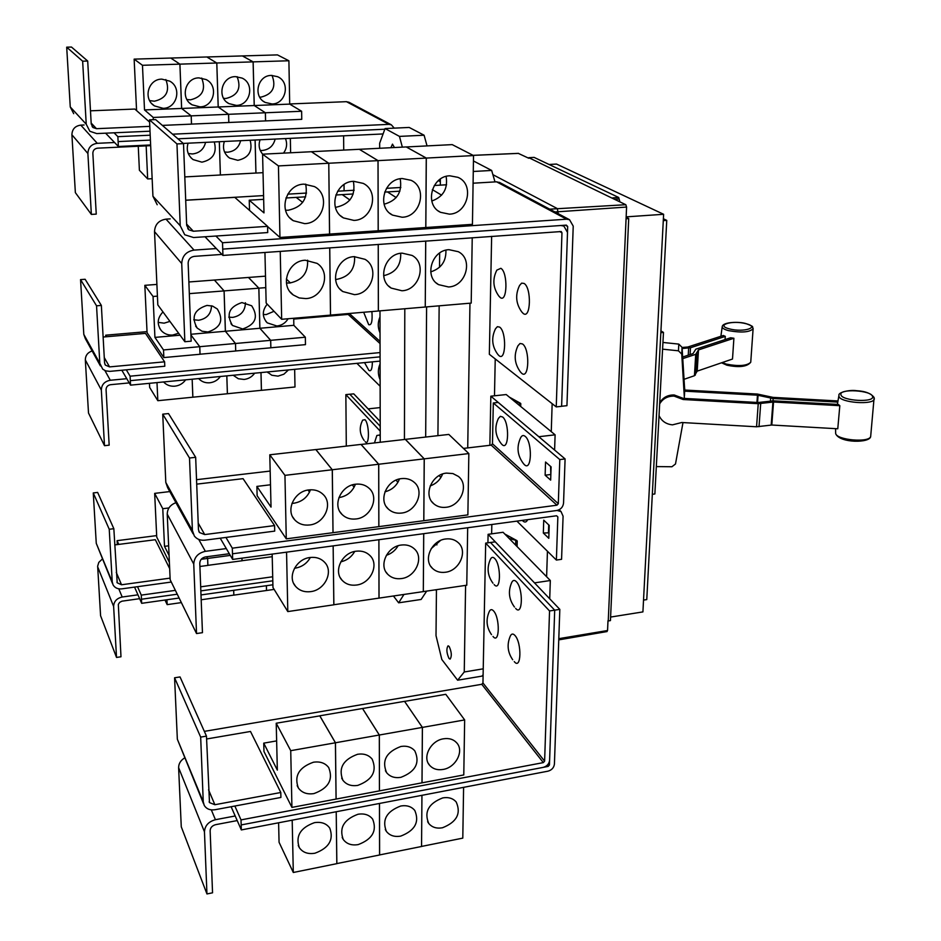 <?xml version="1.0" encoding="UTF-8"?>
<svg xmlns="http://www.w3.org/2000/svg" width="941" height="941" viewBox="0 0 941 941"><rect width="100%" height="100%" fill="white"/><g stroke="black" fill="none" stroke-linecap="round" stroke-linejoin="round"><path stroke-width="1.41" d="M659.041 415.581C661.629 421.121 666.11 424.215 672.486 424.85L681.802 422.509L756.564 426.779L771.796 425.026L837.772 428.778L839.819 405.689L773.537 402.019L758.234 403.689L683.131 399.513L674.097 396.114C667.639 396.032 662.829 398.619 659.665 403.889M659.723 402.783C662.876 397.49 667.687 394.879 674.168 394.961L683.178 398.349L758.128 402.513L773.408 400.842L838.349 404.442L839.819 405.689M684.66 390.033L757.364 394.044L772.996 397.373L837.925 400.96M837.749 402.101L773.126 398.525L757.47 395.185L684.613 391.162L684.542 393.35M682.072 347.464L687.824 347.017L723.323 335.49L725.323 336.384L725.017 339.607M725.323 336.384L690.482 347.747L682.131 348.511M684.119 379.282L694.446 375.718L697.21 371.13L732.51 359.027L733.898 338.254L698.481 349.911L695.717 354.334L682.79 358.615M682.684 357.015L693.035 353.593L695.811 349.182L730.616 337.772L733.898 338.254M683.178 398.349L683.131 399.513M682.99 422.58L675.497 463.984L671.921 466.748L656.324 466.583M662.582 349.17L678.449 350.805L681.755 354.098L684.401 398.419M684.719 390.233L682.06 347.358L678.802 344.1L662.935 342.465M660.935 330.879L663.476 332.408L654.865 493.966L652.313 494.307M112.52 583.561L96.264 543.333L93.265 492.943L109.238 529.265L113.837 528.701L117.213 582.82L121.53 584.773L170.098 578.127M93.265 492.943L97.641 492.425L113.837 528.701M171.297 582.044L121.754 588.866C117.825 589.231 114.931 587.925 113.085 584.926L112.238 581.914L109.238 529.265M114.743 544.921L155.324 539.711L169.674 568.623M230.31 555.402L207.632 558.436L206.691 556.743M168.192 535.794L167.921 529.701M169.074 555.437L164.499 546.345L162.769 508.705L168.933 507.952M164.499 546.345L168.651 545.804M162.769 508.705L154.665 493.378L169.792 491.578M206.667 556.754L207.608 558.436L201.198 559.295M364.108 440.4C359.497 433.93 359.027 427.155 362.708 420.098L365.014 419.71C369.484 423.956 369.566 447.104 365.132 441.6M374.471 442.882L376.859 435.483L379.352 435.048L380.235 436.318M105.604 133.175L114.567 142.514L97.276 143.314C91.289 144.185 88.16 147.584 87.889 153.512L91.359 214.419L96.253 214.113L92.853 153.265C92.994 150.313 94.559 148.619 97.546 148.172L150.666 145.655M91.359 214.419L75.362 192.634L71.904 134.763C72.151 129.14 75.115 125.929 80.785 125.129L84.078 124.988M285.464 138.574C287.464 143.738 286.817 148.584 283.5 153.124M260.269 150.442L262.292 150.489C269.138 149.678 273.419 145.867 275.16 139.068M262.68 154.171C259.14 149.96 258.269 145.161 260.057 139.786M263.021 172.674L255.952 173.062L255.117 140.009M290.346 138.351L290.616 152.771M255.928 173.038L220.394 174.991L219.335 141.703M250.141 140.244C252.906 151.16 248.8 157.853 237.838 160.323L229.58 158.076C224.04 153.842 222.288 148.302 224.346 141.468M224.546 152.019L227.628 152.219C234.568 151.383 238.896 147.549 240.614 140.703M255.093 140.021L255.928 173.062M219.3 141.715L220.394 174.991L184.801 176.92M214.277 141.95C217.159 152.936 213.031 159.676 201.915 162.17L193.046 159.582C187.741 155.277 186.095 149.819 188.094 143.185M188.247 153.524L192.47 153.959C199.504 153.124 203.868 149.254 205.573 142.362M151.042 154.006L150.725 146.925M152.148 178.696L147.666 178.931L146.161 145.867M138.256 146.243L139.397 170.262L147.666 178.931M663.476 332.408L660.841 332.667M175.379 590.36L141.268 595.124L141.679 603.322L137.951 594.83L122.201 597.017C116.755 598.276 113.896 601.417 113.626 606.427L116.531 657.441L120.989 656.771L118.319 604.404L119.66 602.369L121.93 601.181L139.633 598.676M116.531 657.441L100.581 615.743L97.652 566.176L98.805 562.377L102.369 559.013M274.137 589.407L266.515 590.489L266.397 585.702M266.362 585.702L266.515 590.489M266.491 590.501L233.85 595.135L233.697 590.325M233.827 595.088L201.186 599.782M233.674 590.325L233.827 595.147M181.366 602.605L167.169 604.628L166.945 599.746M164.993 600.029L167.169 604.628M272.22 556.696L242.013 560.73M242.037 560.777L241.966 558.178L242.013 560.777L207.855 565.341M207.89 565.4L207.632 558.436L207.867 565.4L199.892 566.482M154.665 493.378L156.735 537.076L169.392 562.377M380.223 431.131L345.853 394.632L346.3 446.081M96.547 305.813L101.357 305.425L104.569 362.861L105.38 365.108L109.556 366.896L164.604 361.826L164.793 366.237L109.803 371.366L105.686 370.872L102.757 369.201L99.817 363.297L96.547 305.813L80.55 279.606L85.125 279.277L101.357 305.425M100.393 365.908L85.337 338.642L83.808 334.396L80.55 279.606M103.122 337.031L145.502 333.385L164.604 361.826M288.099 318.74C285.523 322.998 281.782 325.421 276.901 326.009L267.256 322.857C262.021 316.964 262.01 310.73 267.209 304.155M263.292 314.494L266.232 314.565L274.031 311.295M259.881 328.268L293.839 325.315L305.343 337.219L270.69 340.324L259.881 328.268L258.869 288.169L265.774 287.628M293.71 318.258L293.839 325.315M286.358 279.042L290.428 282.947M258.869 288.169L248.471 277.454L265.503 276.16M242.672 328.974L232.486 325.468C225.934 314.47 229.075 306.837 241.908 302.579L251.694 305.79C258.657 316.776 255.658 324.504 242.672 328.974M228.769 317.152L232.674 317.399C240.943 315.823 245.201 310.942 245.425 302.743M224.111 290.898L258.834 288.181L259.857 328.28L270.667 340.336L235.497 343.489L225.405 331.267L224.111 290.898L214.419 280.042L248.448 277.454L258.834 288.181M225.405 331.267L259.857 328.28M207.937 331.997L202.044 331.232L197.187 328.068C190.988 317.046 194.258 309.495 206.996 305.413L212.619 306.107L217.324 309.001C223.97 320.034 220.841 327.703 207.937 331.997M193.728 319.775L198.645 320.258C206.891 318.728 211.184 313.906 211.513 305.778M189.317 293.639L224.076 290.91L225.369 331.267L235.462 343.489L199.774 346.688L190.917 334.972L199.739 346.688L163.511 349.946L154.924 337.396L153.054 296.486L157.429 296.133M190.894 334.267L225.369 331.267M188.87 281.982L214.395 280.042L224.076 290.91M178.614 333.232L172.697 335.055C168.121 335.337 164.346 333.879 161.346 330.679C156.712 324.245 157.253 317.999 162.981 311.942M158.182 322.375L164.122 323.163L169.921 321.399M154.924 337.396L180.072 335.208M153.054 296.486L144.832 285.335L156.9 284.417M121.824 370.236L126.776 378.694L110.297 380.258C104.592 381.34 101.604 384.598 101.334 390.045L104.498 445.681L109.168 445.175L106.062 389.586C106.204 386.869 107.686 385.245 110.544 384.693L129.235 382.905M104.498 445.681L88.501 413.017L85.325 359.909C85.408 355.486 87.666 352.499 92.124 350.946M288.44 369.942L283.876 374.2L278.007 376.141L271.808 375.247L267.291 371.977M294.662 369.343L294.992 386.986L261.445 390.339L260.998 372.577M261.422 390.303L227.404 393.738L226.828 375.871M254.658 373.189C252.047 376.823 248.53 378.905 244.107 379.446L238.32 378.741L233.215 375.259M260.975 372.577L261.422 390.339M220.394 376.482C217.759 380.14 214.207 382.246 209.737 382.787C205.244 383.116 201.55 381.717 198.657 378.588L198.645 378.588M226.805 375.871L227.381 393.75L192.87 397.196L192.164 379.211L192.834 397.196L157.829 400.701L156.994 382.587M185.636 379.835C182.989 383.516 179.402 385.634 174.85 386.186C170.297 386.528 166.533 385.116 163.569 381.964M149.466 383.316L149.666 387.457L157.829 400.701M73.704 113.673L70.257 106.956L66.693 47.179L82.643 61.189L87.701 61.036L91.218 124L93.065 127.564L96.476 128.682L149.795 126.365M66.693 47.179L71.481 47.05L87.701 61.036M150.007 131.199L96.735 133.575L89.854 131.281L86.231 124.212L82.643 61.189M90.489 110.815L134.822 109.05L149.607 122.107M272.02 103.969L265.221 102.44C252.682 96.676 257.54 75.198 271.396 75.421L277.571 76.692C290.651 82.079 286.099 104.11 272.02 103.969M259.692 97.111L261.01 97.123C272.761 94.159 276.431 86.925 272.031 75.409M181.648 108.45L179.919 64.141L216.783 63L218.194 106.98L228.557 114.308L191.199 115.861L181.648 108.45L254.211 105.533L265.374 112.767L228.592 114.308L218.218 106.98L216.806 63L288.899 60.765L289.699 104.11L301.626 111.261L265.397 112.767L254.246 105.533L253.141 61.871L242.437 55.931L277.454 54.896L288.899 60.765M254.246 105.533L289.699 104.11M236.262 105.392L228.934 103.628C216.583 97.511 221.606 76.421 235.438 76.633L242.108 78.103C255.046 83.843 250.33 105.533 236.262 105.392M223.617 98.358L225.993 98.476C237.85 95.511 241.555 88.242 237.097 76.68M144.514 109.932L181.613 108.45L191.176 115.861L153.23 117.449L144.514 109.932L142.467 65.294L179.896 64.141L170.78 58.048L206.844 56.978L216.783 63L206.879 56.978L242.413 55.931L253.105 61.871L254.211 105.533M199.963 106.851L192.035 104.792C179.931 98.287 185.165 77.668 198.927 77.88L206.161 79.573C218.888 85.702 213.995 106.98 199.963 106.851M186.941 99.523L190.458 99.84C202.386 96.911 206.126 89.654 201.692 78.056M163.099 108.321L154.512 105.921C142.738 98.993 148.196 78.938 161.864 79.138L169.709 81.126C182.178 87.654 177.061 108.438 163.099 108.321M149.631 100.593L154.383 101.216C166.334 98.37 170.145 91.148 165.828 79.55M142.467 65.294L134.14 59.13L170.756 58.048L179.896 64.141L181.613 108.45M344.088 190.835L344.03 184.53M343.736 150.089L343.606 135.822M663.381 218.771L666.757 220.37L646.773 599.593L643.538 600.099M141.268 595.124L137.527 586.69M272.702 576.774L200.68 586.831M156.665 535.605L117.096 540.663L117.319 544.592M118.754 544.404L117.096 540.663M137.951 594.83L134.551 587.102M141.479 599.229L177.261 594.206M200.845 590.889L272.808 580.797M380.211 426.273L349.793 394.22L345.853 394.632M305.343 337.219L305.472 344.641L270.832 347.77M270.867 347.794L270.69 340.324M270.667 340.336L270.832 347.805L235.685 350.969M235.721 351.005L235.497 343.489L235.697 351.005L200.021 354.216M200.057 354.263L199.774 346.688M144.832 285.335L147.078 332.738L163.852 357.568L163.511 349.946M199.739 346.688L200.021 354.263L163.852 357.568M371.907 311.577C372.601 321.257 371.519 325.621 368.684 324.657L363.685 312.283M372.365 361.862C372.271 368.943 371.107 371.777 368.872 370.366L364.543 362.614M383.081 133.951L183.272 143.42M150.631 144.961L118.378 146.49L118.131 141.585L150.407 140.091L118.131 141.585M114.567 142.514L118.378 146.49M301.626 111.261L301.755 119.342L191.482 124.106M265.585 120.918L265.397 112.767M228.839 122.506L228.592 114.308M265.374 112.767L265.562 120.918M191.505 124.13L191.199 115.861L191.482 124.13L162.37 125.4M228.557 114.308L228.804 122.506M134.14 59.13L136.574 110.591M153.324 119.683L153.23 117.449M384.516 129.235L177.92 138.809L384.516 129.235M666.757 220.37L663.287 220.617M141.679 603.322L179.131 598.029M200.998 594.935L272.902 584.784M380.07 352.581L130.093 376.188L126.317 369.825M349.146 313.518L348.17 314.423L293.721 319.081M147.019 331.644L105.721 335.184L105.815 336.796M106.651 336.725L105.721 335.184M380.082 361.109L130.552 385.14L130.317 380.658L380.082 356.851M126.776 378.694L130.552 385.14M130.093 376.188L130.328 380.67M356.898 363.344L380.129 386.257M118.119 141.573L117.872 136.657L150.195 135.198M114.061 132.799L117.872 136.657M172.556 134.187L388.951 124.365L391.362 124.835L394.232 128.141M289.699 103.957L346.453 101.675L349.229 102.393M380.176 407.582L368.131 408.888L380.199 421.497L353.745 393.856L349.829 394.255M200.668 737.109L206.467 736.121L209.49 802.602L214.866 804.72L280.794 792.498L280.912 797.45L215.054 809.719C210.114 810.436 206.514 809.013 204.256 805.449L203.256 801.803L200.668 737.109L174.579 677.791L180.037 676.932L206.467 736.121M203.585 803.814L177.343 739.191L174.579 677.791M206.585 738.991L250.494 731.463L280.794 792.498M443.458 738.803C449.045 737.944 453.468 739.297 456.738 742.872C464.384 750.93 455.82 767.562 443.105 769.444C437.353 770.373 432.813 768.938 429.496 765.151C422.168 757.023 430.849 740.591 443.458 738.803M464.654 719.924L463.784 774.937L422.027 782.83L422.415 727.393L379.341 735.015L362.556 708.502L404.536 701.339L422.38 727.405L464.654 719.924L445.787 694.305L404.559 701.398M379.305 735.015L335.455 742.767L319.787 715.795L362.532 708.502L379.305 735.015L379.435 790.875L421.991 782.83L422.38 727.405L404.559 701.339M400.925 746.472C406.841 745.566 411.488 747.048 414.84 750.918C420.204 762.904 415.534 771.714 400.854 777.348C394.738 778.301 389.997 776.737 386.598 772.643C381.564 760.646 386.339 751.93 400.925 746.472M357.592 754.27C363.873 753.341 368.731 754.964 372.165 759.152C377.235 771.161 372.448 779.913 357.803 785.382C351.322 786.394 346.347 784.676 342.889 780.242C338.16 768.232 343.065 759.575 357.592 754.27M319.752 715.807L335.419 742.778L290.734 750.683L276.219 723.229L319.787 715.866M313.435 762.222C320.116 761.245 325.198 763.033 328.691 767.562C333.443 779.583 328.527 788.264 313.941 793.581C307.06 794.627 301.861 792.757 298.356 787.958C293.945 775.937 298.979 767.362 313.435 762.222M276.219 723.229L277.336 770.103L263.739 743.143L276.642 740.896M514.456 607.016C508.881 599.393 507.952 591.266 511.669 582.608C512.869 580.079 514.421 579.762 516.338 581.656C523.49 588.654 522.702 616.967 515.644 608.392M512.704 659.735C507.575 652.313 506.764 644.456 510.269 636.163C511.445 633.622 513.01 633.375 514.939 635.446C522.008 642.891 521.243 670.58 514.268 661.605M492.955 583.185C487.52 575.716 486.662 567.764 490.414 559.33C491.531 557.037 492.943 556.754 494.672 558.484C501.412 565.047 500.777 592.642 494.119 584.549M491.484 634.599C486.473 627.329 485.732 619.648 489.273 611.568C490.379 609.25 491.802 609.039 493.555 610.921C500.212 617.919 499.589 644.926 493.013 636.445M205.009 236.767L216.324 248.553L194.046 250.106C186.318 251.412 182.213 255.881 181.731 263.539L184.859 341.724L191.164 341.171L188.141 263.08C188.376 259.257 190.423 257.022 194.281 256.364L221.947 254.411M184.859 341.724L157.817 304.908L154.524 231.639C154.936 224.476 158.758 220.312 165.992 219.147L170.18 218.877M448.563 286.97L438.553 284.641C423.85 276.76 431.731 250.083 448.986 249.683L458.291 251.694C473.617 259.222 466.03 286.417 448.563 286.97M430.731 271.867C441.247 268.479 446.293 261.257 445.905 250.188M330.491 315.082L471.206 303.096L472.229 237.72M401.983 290.769L391.174 288.087C376.718 279.712 384.787 253.541 402.066 253.129L412.111 255.446C427.261 263.456 419.498 290.204 401.983 290.769M383.646 275.689C395.479 272.914 401.16 265.456 400.69 253.282M335.561 279.395L336.819 279.348C349.229 276.795 355.157 269.22 354.592 256.611M354.439 294.639L342.759 291.534C328.609 282.641 336.902 257.069 354.169 256.646L365.037 259.328C379.929 267.844 371.966 294.062 354.439 294.639M286.44 282.994L289.64 283.018C302.226 280.465 308.213 272.855 307.601 260.198M305.896 298.591L299.191 297.944L293.263 294.968C279.524 285.558 288.052 260.669 305.272 260.234L317.058 263.362C331.608 272.408 323.41 298.003 305.896 298.591M264.939 252.459L266.15 303.037L281.665 319.293L330.491 315.117L329.715 247.848M524.043 283.417C531.724 287.699 530.83 319.611 523.267 313.518L521.726 311.894C515.809 303.531 515.103 294.721 519.573 285.476L521.632 283.147L524.043 283.417M522.478 343.935C530.054 348.782 529.183 379.952 521.714 373.33L520.432 371.954C514.433 363.732 513.61 355.016 517.95 345.794L520.02 343.489L522.478 343.935M500.859 268.303C508.058 272.278 507.34 303.273 500.236 297.532L498.848 296.086C492.99 287.852 492.319 279.195 496.824 270.138L500.859 268.303M499.612 327.092C506.705 331.62 506.011 361.909 499.001 355.663L497.848 354.428C491.908 346.347 491.131 337.784 495.507 328.75L497.389 326.68L499.612 327.092M528.783 157.676L612.826 198.492L528.783 157.676L534.123 157.394L618.696 197.481L619.896 201.868M626.13 217.312L628.717 218.583L610.438 620.601L608.251 620.954L626.588 207.055L625.824 204.715L612.826 198.492M549.062 164.475L556.507 164.063L663.617 214.289L642.915 611.909L610.603 617.061M663.617 214.289L626.153 216.865M379.435 790.816L379.341 735.015M379.435 790.875L336.102 799.062L335.455 742.767M335.419 742.778L336.066 799.062L291.922 807.402L290.734 750.683M263.739 743.143L263.962 751.483L291.922 807.402M241.178 824.928L543.169 767.385C546.968 766.303 549.109 763.916 549.615 760.234L554.696 610.156L549.544 610.956L544.616 761.175L543.322 762.61L241.014 819.893L241.331 829.927L235.191 815.976L215.43 819.705C208.573 821.599 204.915 825.633 204.456 831.797L206.949 893.95L212.548 892.809L210.137 830.715C210.361 827.633 212.196 825.622 215.618 824.669L237.214 820.576M206.949 893.95L181.272 826.81L178.614 767.68C178.649 763.657 180.637 760.41 184.612 757.917M442.446 827.774C436.542 828.786 431.966 827.339 428.72 823.434C423.921 811.895 428.602 803.379 442.788 797.897C448.528 796.945 453.009 798.321 456.22 802.026C461.313 813.553 456.714 822.14 442.446 827.774M421.568 846.43L462.796 838.125L463.595 787.335M400.713 836.114C394.467 837.161 389.692 835.584 386.375 831.373C381.834 819.811 386.633 811.354 400.784 806.002C406.853 805.014 411.535 806.519 414.816 810.507C419.651 822.069 414.957 830.609 400.713 836.114M379.576 854.934L421.556 846.488L421.944 795.321L421.556 846.488M358.215 844.595C351.605 845.688 346.606 843.971 343.242 839.443C338.983 827.857 343.9 819.47 358.003 814.259C364.426 813.236 369.319 814.871 372.66 819.164C377.223 830.75 372.413 839.219 358.215 844.595M336.819 863.591L379.576 854.993L379.458 803.461M314.917 853.228C307.919 854.369 302.708 852.499 299.297 847.618C295.345 836.043 300.391 827.727 314.423 822.669C321.222 821.611 326.327 823.387 329.726 828.021C333.996 839.607 329.056 848.006 314.917 853.228M278.607 822.787L279.065 842.277L293.298 872.483L336.819 863.662L336.219 811.742L336.854 863.662M549.544 610.956L485.674 543.122L482.956 682.99L481.768 684.295L204.35 731.369M176.955 143.926L183.507 143.62L186.671 225.311L188.976 229.875L193.34 231.227L267.585 226.346L267.726 232.568L193.575 237.532L184.742 234.768L180.225 225.722L176.955 143.926L149.501 119.848L155.63 119.589L183.507 143.62M157.206 204.738L152.936 196.257L149.501 119.848M185.706 200.268L234.779 197.363L267.585 226.346M431.79 201.033C443.305 196.834 448.081 188.635 446.105 176.414M449.822 175.802L457.914 177.331C474.864 184.201 467.889 213.878 449.386 214.148L440.506 212.313C424.226 205.009 431.543 175.92 449.822 175.802M473.523 155.571L472.441 224.346L425.826 227.522L426.308 158.076L473.523 155.571L452.209 144.62L406.265 146.961M426.308 158.076L406.265 146.937M432.342 189.623L441.6 195.163M396.196 197.575L387.469 191.917L399.901 191.176M384.104 204.209C397.067 200.633 402.43 192.152 400.184 178.766M402.242 178.531L411.017 180.296C427.884 187.671 420.745 216.971 402.148 217.242L392.515 215.113C376.388 207.291 383.904 178.649 402.242 178.531M426.261 158.076L406.23 146.937L359.344 149.301L378.047 160.629L426.261 158.076L425.791 227.499M384.657 192.082L387.433 191.917L396.185 197.586M349.887 199.986L342.289 194.622L353.24 193.964M335.372 207.279L336.09 207.255C350.052 204.138 355.816 195.505 353.381 181.331M353.651 181.307L363.214 183.389C379.917 191.294 372.577 220.123 353.922 220.406L343.453 217.912C327.562 209.537 335.29 181.448 353.651 181.307M262.586 154.183L311.424 151.724L328.738 163.252L378.011 160.64L359.309 149.301L311.459 151.713L328.774 163.252L278.442 165.922L262.586 154.183L263.986 212.901L249.247 200.198L263.656 199.339M335.819 195.01L342.253 194.622L349.876 200.01M285.946 197.998L296.192 197.387L302.649 202.397L296.227 197.387L305.637 196.822M285.546 210.219L288.24 210.243C302.437 207.114 308.248 198.41 305.684 184.118M304.037 184.142L314.494 186.6C330.938 195.093 323.351 223.335 304.684 223.64L293.251 220.688C277.701 211.725 285.699 184.295 304.037 184.142M425.697 241.025L425.25 307.013L425.732 241.025M378.388 311.024L378.235 244.401L378.353 311.024M330.526 315.117L329.75 247.848M281.665 319.293L280.242 251.365M556.249 406.9L561.965 232.815L561.236 231.545L222.935 255.446L222.735 249.106L560.812 225.511L563.859 226.063L567.505 232.415L561.612 406.312L556.249 406.9L489.344 354.298L491.637 236.344M612.85 197.857L618.696 197.481M614.508 199.292L618.625 199.022M628.717 218.583L626.353 218.747M626.071 218.618L608.251 620.954M241.014 819.893L234.862 806.037M235.191 815.976L231.121 806.731M379.611 854.993L379.494 803.449M293.298 872.483L292.192 820.176M241.331 829.927L547.991 771.173C551.779 770.091 553.92 767.715 554.425 764.033L559.824 609.368L554.696 610.168L490.461 542.463L485.674 543.122M504.776 534.018L516.962 540.64L509.128 538.452M425.791 227.522L378.211 230.768L378.047 160.629M378.011 160.64L378.176 230.768L329.597 234.074L328.774 163.252L329.55 234.086L279.947 237.461L278.442 165.922M249.247 200.198L249.518 210.384M279.947 237.461L267.585 226.546M216.324 248.553L222.935 255.446M567.505 231.921L567.682 226.499L566.353 225.122L222.735 249.106M528.771 158.253L518.35 153.395M606.722 631.387L607.557 630.517L607.992 620.707M390.891 147.713L392.479 144.126L394.455 147.537M424.097 135.222L409.194 127.447L385.069 128.564L399.466 136.398L424.097 135.222L427.038 145.89M379.67 148.278L379.658 143.232L385.069 128.564M380.246 442.223L379.988 310.883M403.936 594.477L398.643 602.816L421.133 599.464L426.661 591.124M398.643 602.816L393.456 596.018M404.806 308.766L404.43 439.471M399.466 136.398L402.348 147.137M549.579 760.634L549.438 764.986L548.144 766.409L543.675 767.268M222.723 249.094L222.523 242.743L566.553 219.194L569.528 219.712L573.222 226.111L566.941 405.677L561.612 406.265M473.088 183.201L496.554 181.813L499.93 182.66M215.912 236.038L222.523 242.743M185.695 200.198L263.574 195.587M287.746 194.164L306.543 193.046M337.619 191.211L354.169 190.235M386.457 188.329L400.831 187.471M434.283 185.495L446.587 184.777M492.896 174.661L557.331 208.596L558.236 213.701M552.155 403.689L551.261 431.66M547.439 551.226L546.615 576.739M426.602 306.907L425.673 437.059M438.377 180.613L440.329 181.742M436.436 590.736L435.671 589.795M509.352 397.126L520.491 403.277L513.574 400.607M220.218 538.193L226.299 548.568L205.361 551.332C198.081 552.979 194.211 557.225 193.752 564.071L196.528 633.552L202.456 632.67L199.774 563.259C200.01 559.836 201.939 557.719 205.561 556.896L229.322 553.731M196.528 633.552L170.168 579.75L167.227 514.115C167.404 508.611 170.297 504.799 175.92 502.682M445.34 572.257C440.223 572.893 435.954 571.622 432.519 568.423C422.827 559.907 431.566 540.287 445.716 538.981C450.61 538.405 454.726 539.581 458.079 542.522C468.206 550.908 459.62 570.822 445.34 572.257M431.201 548.65L440.47 540.499M333.832 604.745L466.771 585.22L467.677 527.76M401.313 578.586C395.843 579.256 391.327 577.833 387.763 574.316C378.4 565.494 387.269 546.356 401.395 545.027C406.63 544.427 410.994 545.745 414.475 548.991C424.285 557.672 415.581 577.139 401.313 578.586M386.363 555.308C391.468 553.626 395.373 550.45 398.067 545.792M356.427 585.043C350.558 585.749 345.794 584.161 342.101 580.268C333.126 571.163 342.112 552.543 356.192 551.203C361.815 550.567 366.425 552.038 370.048 555.637C379.494 564.612 370.672 583.573 356.427 585.043M340.818 561.812C346.958 560.413 351.581 556.954 354.686 551.473M294.498 568.246L295.156 568.164C301.932 567 307.001 563.424 310.365 557.46M310.659 591.63C304.366 592.371 299.32 590.583 295.521 586.29C286.981 576.915 296.097 558.86 310.107 557.495C316.141 556.825 321.022 558.472 324.763 562.447C333.796 571.716 324.857 590.136 310.659 591.63M272.161 554.108L272.961 587.502L287.805 611.579L333.832 604.804L333.149 545.886L333.867 604.804M527.678 519.667C526.407 522.29 524.819 522.726 522.902 520.985L522.361 520.385M559.824 609.368L495.248 541.84L490.496 542.498M550.32 580.515L534.523 582.879L488.097 534.323L503.07 532.277L550.32 580.515L549.72 598.805M449.01 658.453C446.528 652.866 446.222 648.655 448.092 645.808L449.163 646.467C451.656 652.031 451.962 656.253 450.092 659.123L449.01 658.453M465.595 585.384L464.254 671.98L457.62 680.202L441.823 659.488L436.012 635.634L436.448 589.689M457.62 680.202L481.957 676.12L483.121 674.744M473.276 171.485L491.661 170.45L473.452 160.958M436.871 544.933L436.895 542.545M437.918 435.659L439.153 305.825M439.518 267.291L439.659 253.023M440.306 185.142L440.364 179.072M543.333 533.029L543.733 520.161L549.215 525.349L548.791 538.311L543.333 533.029L548.968 532.806M548.709 524.878L548.474 532.324M189.506 458.008L195.669 457.314L198.469 529.736L199.457 532.524L204.726 534.57L274.572 525.584L274.701 531.112L204.938 540.169C200.445 540.616 196.904 539.24 194.34 536.029L192.411 530.512L189.506 458.008L162.734 414.169L168.498 413.57L195.669 457.314M193.081 533.759L167.639 487.673L165.804 482.451L162.734 414.169M196.704 484.133L243.06 478.663L274.572 525.584M430.202 485.909C436.118 483.792 440.247 479.828 442.623 474.005M446.457 473.111L452.88 473.558L458.338 476.381C469.477 484.744 460.972 506.023 446.069 507.281C441.235 507.834 437.106 506.634 433.695 503.706C423.038 495.166 431.719 474.24 446.457 473.111M468.841 453.562L448.822 434.424L405.371 439.365L424.25 458.855L468.841 453.562L467.877 514.892L423.826 520.702L424.25 458.855M439.153 475.593L440.929 477.428M397.961 482.262L396.043 480.133L397.937 482.286M384.951 491.802C391.974 489.99 396.82 485.709 399.466 478.969M401.548 478.604C406.488 478.087 410.699 479.31 414.169 482.286C424.991 490.99 416.357 511.786 401.466 513.068C396.267 513.645 391.891 512.304 388.327 509.046C378 500.177 386.822 479.745 401.548 478.604M424.215 458.855L423.791 520.702L378.87 526.631L378.729 464.242L424.215 458.855L405.336 439.376L361.038 444.458M378.729 464.242L361.038 444.411M352.299 484.933L354.145 487.167L352.334 484.921M338.889 497.613L339.054 497.601C347.017 496.189 352.475 491.731 355.416 484.239M355.733 484.192C361.062 483.65 365.531 485.027 369.154 488.344C379.611 497.401 370.836 517.668 355.98 518.962C350.381 519.573 345.735 518.068 342.03 514.445C332.091 505.235 341.054 485.356 355.733 484.192M378.87 526.631L333.032 532.677L332.314 469.747L284.947 475.358L269.785 454.797L315.823 449.551L332.267 469.747L378.694 464.242L361.003 444.411L315.858 449.598M284.947 475.358L286.276 538.84L332.996 532.688L332.267 469.747L315.858 449.551M309.542 492.037L308.036 490.049M291.969 503.364L293.898 503.223C301.99 501.8 307.507 497.319 310.459 489.779M309.013 489.908C314.753 489.332 319.505 490.884 323.269 494.578C333.302 503.976 324.398 523.667 309.577 524.972C303.555 525.619 298.615 523.925 294.768 519.891C285.288 510.351 294.392 491.084 309.013 489.908M269.785 454.797L271.032 507.093L256.881 486.415L270.502 484.78M308.013 490.049L309.53 492.061M423.697 533.688L423.309 591.618L423.732 533.676M379.035 598.147L378.905 539.722M378.87 539.722L379 598.147M287.805 611.579L286.558 552.167M516.903 521.126L556.378 560.06L557.848 516.927L556.578 515.774L232.662 559.425L232.486 553.802L556.766 510.504C560.765 509.575 563.024 507.081 563.553 503.012L565.094 458.926L490.837 396.185L489.861 445.316M488.097 534.323L487.92 542.816M464.254 671.98L483.227 668.828M469.959 303.202L467.724 447.904M495.001 181.907L491.661 170.45M554.602 450.057L555.108 434.824L506.223 394.55L494.484 395.796L495.237 358.944M491.637 533.841L491.825 524.502M557.072 510.457L561.036 511.563L563.083 516.209L561.577 559.307L556.378 560.06M378.694 464.242L378.835 526.631M256.881 486.415L257.128 495.684L286.276 538.84M226.299 548.568L232.662 559.425M494.484 395.796L490.837 396.185M555.108 434.824L538.84 436.718L498.212 402.442L493.307 402.971L492.472 443.776L491.226 445.152L463.442 448.41M565.094 458.926L559.801 459.573L558.307 503.706L556.943 505.199L232.309 548.18L225.934 537.44M270.173 471.065L196.528 479.687M232.309 548.18L232.498 553.814M550.579 466.407L550.826 475.005M559.801 459.573L493.307 402.971M545.133 475.205L545.545 462.019L551.097 466.854L550.661 480.122L545.133 475.205L550.32 474.558M502.647 417.004C509.646 422.333 508.952 451.527 502.035 444.552L501.212 443.646C495.189 435.789 494.26 427.379 498.424 418.404L500.341 416.345L502.647 417.004M524.419 464.678L523.502 463.666C517.397 455.679 516.409 447.104 520.538 437.941C521.773 435.412 523.325 434.883 525.172 436.365C532.63 442.07 531.771 472.076 524.419 464.678M872.519 396.432C875.177 402.854 841.595 400.995 840.925 394.702C838.713 388.41 871.39 390.186 872.519 396.432M745.848 323.669C760.704 327.174 743.719 332.761 729.569 328.903C714.866 325.315 731.992 319.928 745.848 323.669M835.584 428.661L835.643 433.319C836.114 440.129 869.79 443.058 870.684 436.342L870.731 436.083M874.295 398.443L874.307 398.725C874.765 405.406 839.501 402.819 838.937 396.173L838.949 395.326C837.902 392.432 849.452 389.574 856.604 390.691C865.32 391.174 871.154 393.456 874.118 397.537L870.684 436.342C870.66 443.14 839.76 443.399 835.714 433.754M728.51 330.632C724.111 329.432 722.018 328.068 722.241 326.551C722.935 321.94 739.332 321.399 746.131 323.657C755.235 327.162 751.636 326.162 753.141 328.656C749.812 332.279 741.602 332.938 728.51 330.632M722.229 362.556L726.311 364.108C738.803 366.496 746.942 365.873 750.742 362.238C747.119 366.755 739.155 367.743 726.852 365.19L721.547 362.791M753.129 328.433L750.742 362.238M756.564 426.779L758.234 403.689M759.011 426.696L760.693 403.618M771.185 425.05L772.926 402.03M771.796 425.026L773.537 402.019M773.126 398.525L772.961 400.831M770.655 398.184L770.444 400.984M758.081 395.267L757.552 402.489M757.47 395.185L756.94 402.454M690.482 347.747L690.082 354.569M688.647 348.052L688.236 355.18M694.446 375.718L695.717 354.334M695.328 375.106L696.611 353.745M696.987 371.283L698.269 350.052M697.21 371.13L698.481 349.911M684.707 388.562L684.448 395.785L684.719 388.574M682.06 347.358L681.755 354.098M678.802 344.1L678.449 350.805M96.264 543.333L112.238 581.914M116.272 572.399L121.53 584.773M87.889 153.512L71.904 134.763M113.626 606.427L97.664 566.823M122.201 597.017L118.778 588.819M83.808 334.396L99.817 363.297M104.275 357.58L109.556 366.896M101.334 390.045L85.325 359.909M110.297 380.258L104.91 370.566M97.276 143.314L80.785 125.129M70.257 106.956L86.231 124.212M91.171 123.071L96.476 128.682M380.046 343.559L348.17 314.423M380.046 341.442L349.346 313.506M346.453 101.675L388.951 124.365M177.343 739.191L203.256 801.803M208.549 789.84L214.866 804.72M181.731 263.539L154.524 231.639M204.456 831.797L178.614 767.68M215.43 819.705L211.313 809.872M544.616 761.175L482.956 682.99M543.322 762.61L481.768 684.295M152.936 196.257L180.225 225.722M186.624 224.111L193.34 231.227M194.046 250.106L165.992 219.147M559.613 231.51L561.965 232.815M515.762 540.91L515.656 545.133M473.147 155.371L518.597 153.383M548.144 766.409L547.215 765.233M549.438 764.986L548.45 763.739M496.554 181.813L566.553 219.194M565.282 225.193L567.682 226.499M549.709 209.161L625.824 204.715M554.99 211.972L626.588 207.055M558.801 638.668L607.557 630.517M519.279 403.148L519.232 405.265M193.752 564.071L167.227 514.115M165.804 482.451L192.411 530.512M198.21 523.102L204.726 534.57M205.361 551.332L198.727 539.405M556.613 515.774L557.848 516.927M556.943 505.199L491.226 445.152M558.307 503.706L492.472 443.776M837.396 404.395L838.902 395.585M720.888 336.278L722.241 326.551M116.919 582.138L117.213 582.82M229.58 158.076L227.628 156.512M193.046 159.582L190.929 157.712M104.874 364.202L105.38 365.108M267.256 322.857L265.785 321.257M232.486 325.468L230.957 323.669M197.187 328.068L195.61 326.045M161.346 330.679L159.735 328.397M267.973 372.707L267.35 371.966M92.112 126.541L93.065 127.564M265.221 102.44L263.456 101.334M228.934 103.628L226.946 102.287M192.035 104.792L189.823 103.145M154.512 105.921L152.042 103.886M379.999 316.929C377.659 322.269 377.67 327.597 380.035 332.938M380.093 363.861C377.776 369.143 377.788 374.436 380.117 379.705M348.711 102.122L391.362 124.835M209.137 801.779L209.49 802.602M428.296 763.351L429.496 765.151M385.398 770.679L386.598 772.643M341.689 778.125L342.889 780.242M297.168 785.664L298.356 787.958M436.283 282.959L438.553 284.641M388.68 286.064L391.174 288.087M340.019 289.11L342.759 291.534M290.275 292.051L293.263 294.968M427.637 821.716L428.72 823.434M385.292 829.515L386.375 831.373M342.171 837.443L343.242 839.443M298.25 845.477L299.297 847.618M187.765 228.581L188.976 229.875M438.224 210.89L440.506 212.313M389.95 213.36L392.515 215.113M340.56 215.76L343.453 217.912M290.028 218.018L293.251 220.688M517.232 541.11L517.091 546.592M562.612 225.381L563.859 226.063M518.467 153.359L473.064 155.336M499.306 182.319L569.528 219.712M607.086 631.552L558.754 639.88M520.785 403.618L520.714 406.488M430.86 566.435L432.519 568.423M386.033 572.093L387.763 574.316M340.336 577.786L342.101 580.268M293.733 583.526L295.521 586.29M198.822 531.406L199.457 532.524M431.86 501.706L433.695 503.706M386.398 506.787L388.327 509.046M340.03 511.88L342.03 514.445M292.733 516.997L294.768 519.891M559.083 509.775L561.036 511.563"/></g></svg>
